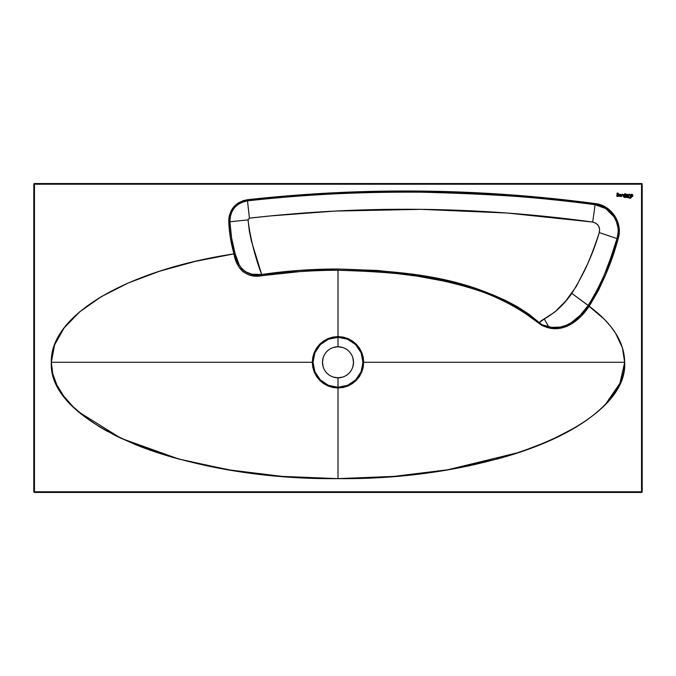 <?xml version="1.0" encoding="UTF-8"?>
<svg xmlns="http://www.w3.org/2000/svg" width="676" height="676" viewBox="0 0 676 676"><rect width="100%" height="100%" fill="white"/><g stroke="black" fill="none" stroke-linecap="round" stroke-linejoin="round"><path stroke-width="1.01" d="M625.731 195.558A1.09 1.09 0 0 0 626.018 196.108L626.382 196.344A1.09 1.09 0 0 0 626.796 196.429A1.09 1.09 0 0 1 625.706 195.339A1.09 1.09 0 0 1 626.796 194.249A1.09 1.09 0 0 0 626.382 194.333L626.027 194.57A1.09 1.09 0 0 0 625.79 194.916M626.373 194.333A1.09 1.09 0 0 0 626.027 194.561L625.79 194.925A1.09 1.09 0 0 0 625.731 195.119L626.027 196.108A1.09 1.09 0 0 0 626.373 196.344M626.584 196.403L626.796 196.429A1.09 1.09 0 0 0 627.463 196.201A1.09 1.09 0 0 1 626.796 196.429L627.886 196.446L627.886 195.339L626.584 194.274M626.796 194.62A0.718 0.718 0 0 1 627.514 195.339A0.718 0.718 0 0 1 626.796 196.057A0.718 0.718 0 0 0 627.514 195.339A0.718 0.718 0 0 0 626.796 194.62A0.718 0.718 0 0 0 626.077 195.339A0.718 0.718 0 0 0 626.796 196.057A0.718 0.718 0 0 1 626.077 195.339A0.718 0.718 0 0 1 626.796 194.62L627.514 195.339L626.796 196.057L626.077 195.339L626.796 194.62M624.083 197.392L627.615 197.476A47.117 47.117 0 0 1 630.294 198.347A0.634 0.634 0 0 0 630.48 198.381L631.629 196.902A6.785 6.785 0 0 0 630.742 197.265L629.973 197.443A1.774 1.774 0 0 1 629.702 197.426A11.991 11.991 0 0 1 628.612 197.223A15.844 15.844 0 0 0 627.843 197.046L624.083 197.392M630.902 196.116A1.09 1.09 0 0 0 631.663 196.429A1.09 1.09 0 0 1 630.581 195.339A1.09 1.09 0 0 1 631.671 194.249A1.09 1.09 0 0 0 630.902 194.561M630.581 195.347A1.09 1.09 0 0 0 630.894 196.108L632.339 196.201A1.09 1.09 0 0 1 631.671 196.429A1.09 1.09 0 0 0 632.339 196.201L632.753 196.446L632.44 194.57L630.894 194.57A1.09 1.09 0 0 0 630.666 194.916M631.063 194.434L630.657 194.925A1.09 1.09 0 0 0 630.581 195.33L630.894 196.108M631.671 194.62A0.718 0.718 0 0 1 632.39 195.339A0.718 0.718 0 0 1 631.671 196.057A0.718 0.718 0 0 0 632.39 195.339A0.718 0.718 0 0 0 631.671 194.62A0.718 0.718 0 0 0 630.953 195.339A0.718 0.718 0 0 0 631.671 196.057A0.718 0.718 0 0 1 630.953 195.339A0.718 0.718 0 0 1 631.671 194.62L632.39 195.339L631.671 196.057L630.953 195.339L631.671 194.62M618.954 195.347A1.09 1.09 0 0 0 620.044 196.429A1.09 1.09 0 0 1 618.954 195.339A1.09 1.09 0 0 1 620.044 194.249A1.09 1.09 0 0 0 619.039 194.916M619.039 194.925A1.09 1.09 0 0 0 618.954 195.33L620.044 196.429A1.09 1.09 0 0 0 620.712 196.201A1.09 1.09 0 0 1 620.044 196.429L621.134 196.446L620.653 194.434L619.436 194.434L618.979 195.55M620.044 194.62A0.718 0.718 0 0 1 620.762 195.339A0.718 0.718 0 0 1 620.044 196.057A0.718 0.718 0 0 0 620.762 195.339A0.718 0.718 0 0 0 620.044 194.62A0.718 0.718 0 0 0 619.326 195.339A0.718 0.718 0 0 0 620.044 196.057A0.718 0.718 0 0 1 619.326 195.339A0.718 0.718 0 0 1 620.044 194.62L620.762 195.339L620.044 196.057L619.326 195.339L620.044 194.62M617.433 194.57L617.644 194.629A0.938 0.938 0 0 1 616.968 194.13A0.938 0.938 0 0 0 617.644 194.629L617.644 194.629A1.149 1.149 0 0 1 618.109 194.823A0.727 0.727 0 0 1 618.346 195.187A0.727 0.727 0 0 0 618.346 195.178L618.346 195.187A0.718 0.718 0 0 1 618.312 195.634L618.312 195.634A0.794 0.794 0 0 1 618.143 195.888A0.794 0.794 0 0 0 618.151 195.879L618.143 195.888A0.668 0.668 0 0 1 617.247 195.972L617.627 196.454A1.073 1.073 0 0 0 617.763 196.446A1.073 1.073 0 0 1 617.627 196.454A1.073 1.073 0 0 0 617.763 196.446L618.726 195.533L617.889 194.35A1.318 1.318 0 0 1 617.627 194.274L617.332 193.573A0.524 0.524 0 0 1 617.484 193.437L617.999 193.573A0.524 0.524 0 0 1 618.05 193.691L617.661 193.049L616.909 193.758L618.346 195.187L617.906 196.048A0.786 0.786 0 0 1 617.247 195.972A0.76 0.76 0 0 0 617.247 195.972A0.76 0.76 0 0 1 616.943 195.541L616.571 195.541A1.073 1.073 0 0 0 617.627 196.454A1.073 1.073 0 0 1 616.571 195.541M342.504 377.123L338 377.8L338 387.255L333.124 386.773L328.468 385.362L324.125 383.047L320.348 379.937L314.923 371.817L313.503 367.127L313.03 362.285L314.095 355.061L314.923 352.745L320.348 344.625L324.125 341.524L328.468 339.2L333.15 337.789L338 337.316L338 346.771A15.514 15.514 0 0 0 322.486 362.285A15.514 15.514 0 0 0 338 377.8A15.514 15.514 0 0 1 322.486 362.285A15.514 15.514 0 0 1 338 346.771A15.514 15.514 0 0 1 353.514 362.285A15.514 15.514 0 0 1 338 377.8A15.514 15.514 0 0 0 353.514 362.285A15.514 15.514 0 0 0 338 346.771L338 337.316L342.876 337.789L347.532 339.2L353.835 342.977L355.652 344.625L361.077 352.745L362.851 359.843L362.497 367.127L361.077 371.817L355.652 379.937L351.875 383.047L347.532 385.362L342.85 386.773L338 387.255L338 377.8L333.496 377.123M641.524 184.21L641.524 491.79L34.476 491.79L34.476 184.21L641.524 184.21L641.524 492.458L34.476 492.458L641.524 492.458L642.2 491.79A0.676 0.676 0 0 1 641.524 492.458L641.524 491.79L34.476 491.79L34.476 492.458A0.676 0.676 0 0 1 33.8 491.79L33.8 184.21L33.8 491.79L34.476 492.458L34.476 491.79L33.8 491.79L34.476 491.79L34.476 184.21L642.2 184.21L642.2 491.79L642.2 184.21L641.524 184.21L641.524 183.542A0.676 0.676 0 0 1 642.2 184.21L641.524 183.542L641.524 184.21M625.79 194.587L624.861 193.64L624.861 196.446L625.79 194.257L625.224 194.587L625.224 196.446M631.629 196.902L631.629 196.902A6.785 6.785 0 0 0 630.742 197.265A6.785 6.785 0 0 1 631.629 196.902A6.785 6.785 0 0 0 630.742 197.265A1.774 1.774 0 0 1 629.702 197.426A11.991 11.991 0 0 1 628.612 197.223A15.844 15.844 0 0 0 627.843 197.046A8.053 8.053 0 0 0 625.452 196.902M631.722 196.986L631.739 196.969A2.552 2.552 0 0 0 630.953 197.645A1.952 1.952 0 0 0 630.784 197.941L631.308 197.282A2.552 2.552 0 0 0 631.299 197.282M630.759 194.73L630.581 195.339M629.795 194.426A1.115 1.115 0 0 0 628.114 195.246L628.494 196.446L628.587 195.001L629.584 194.713L630.328 196.446L629.795 194.426L628.334 194.696L628.494 196.446L628.114 195.254A1.115 1.115 0 0 1 630.328 195.254A1.115 1.115 0 0 0 630.1 194.696M624.472 194.257L624.066 196.446L624.472 194.257M621.514 195.06A1.107 1.107 0 0 0 621.472 195.246L621.852 196.446L621.945 195.001L622.917 194.705L623.686 196.446L623.179 194.443L621.7 194.688L621.852 196.446L621.472 195.254A1.107 1.107 0 0 1 622.596 194.266A1.107 1.107 0 0 1 623.686 195.296A1.107 1.107 0 0 0 622.199 194.325M589.168 306.211L581.326 315.929L571.769 323.796L563.488 327.514L558.182 328.519L553.078 328.553L547.256 327.522L542.11 325.595L517.055 307.538L493.007 295.961C479.588 290.41 462.823 285.373 442.721 280.861L416.957 276.104L390.872 272.842L364.491 270.915L338 270.282L338 336.572L343.019 337.07L347.819 338.524L352.289 340.907L356.184 344.101L359.395 348.013L361.77 352.458L363.223 357.291L363.713 362.285L624.666 362.285C624.455 342.377 612.625 323.686 589.168 306.211L598.505 290.342L606.059 273.662L612.481 256.449L618.101 238.924L619.182 233.068L618.979 227.094L617.518 221.331L614.839 215.999L611.07 211.351L606.423 207.642L601.065 205.005L595.26 203.586L508.496 194.68L421.435 191.071L334.248 192.753L290.756 195.584L243.461 200.535L238.07 203.087L234.986 205.589L231.378 210.321L229.24 215.881L228.733 219.844L229.375 229.967L230.423 238.011L233.964 253.863L195.246 261.392L159.713 271.177L128.178 283.007L101.375 296.62L79.852 311.695L64.136 327.911L54.57 344.904L51.334 362.285L52.728 373.684L56.86 384.982L63.688 396.06L73.16 406.808L85.193 417.126L99.668 426.919L116.416 436.096L135.301 444.555C148.568 449.937 163.051 454.762 178.751 459.021L228.302 469.778L282.078 476.394L338 478.633L393.922 476.394L447.698 469.778L497.249 459.021C512.957 454.762 527.441 449.937 540.699 444.555C553.965 439.172 565.846 433.291 576.332 426.919C586.827 420.548 595.666 413.839 602.84 406.808C610.022 399.769 615.456 392.494 619.14 384.982C622.824 377.462 624.666 369.899 624.666 362.285L622.385 347.692L615.633 333.336L610.597 326.297L604.513 319.427L588.145 305.501C579.374 318.844 564.866 330.733 548.777 326.939C545.219 326.449 542.034 325.038 539.22 322.68C481.946 276.856 407.848 271.051 338 269.023C312.439 268.98 286.996 270.806 261.696 274.49C247.534 277.422 237.039 267.164 235.096 253.542L233.964 253.863C236.118 268.465 247.07 278.918 261.874 275.681L261.696 274.49L261.874 275.681C287.123 272.039 312.506 270.248 338 270.282L338 269.023L338 270.282C407.62 272.31 481.397 277.946 538.721 323.204L539.22 322.68L538.721 323.204L548.574 327.852L548.768 326.914L548.574 327.852C565.043 332.136 580.219 319.883 589.168 306.211L588.145 305.501L580.498 314.991L571.288 322.672L566.04 325.384L560.429 327.066L551.709 327.387L541.907 324.708L528.818 314.129L517.562 306.828L505.716 300.533L493.48 295.082L481.067 290.393L455.852 282.805L443.067 279.754L417.236 274.929L377.85 270.476L338 269.023L299.747 270.366L261.696 274.49L251.32 240.791L249.334 231.116L248.024 219.59L249.444 218.154L270.839 215.881L335.144 211.064L421.131 209.349L507.118 213.024L592.7 222.066L595.995 223.291L598.454 225.792L599.612 229.096L599.274 232.586C595.404 244.366 591.508 254.818 587.605 263.936L576.375 286.345L565.905 300.803L554.582 312.219L541.206 320.796L539.22 322.68L544.256 318.954L548.768 326.914L544.256 318.954C555.342 312.65 564.511 304.115 571.778 293.359L589.193 306.177C602.088 285.247 611.721 262.829 618.101 238.924L616.994 238.594C610.648 262.28 601.04 284.571 588.171 305.467L588.145 305.501M192.753 261.975L171.087 267.696M127.341 283.371L125.989 283.971M100.547 297.11L86.266 306.634M79.388 312.092L64.803 327.057M56.97 385.193L59.944 390.559M99.904 427.063L107.763 431.584M135.394 444.597L156.114 452.21M519.886 452.21L540.699 444.555M623.509 351.883L622.545 348.199M615.27 332.769L610.724 326.44M608.501 323.762L607.623 322.756M597.119 312.515L592.108 308.433M77.461 313.757L78.813 312.582M245.515 271.786L241.949 268.896L239.228 264.984L235.096 253.542C232.13 243.157 230.398 232.569 229.899 221.779C230.186 210.151 236.042 203.18 247.475 200.856C363.494 188.012 479.368 189.297 595.108 204.71C610.791 206.332 621.971 223.621 616.994 238.594L618.101 238.924C623.297 223.367 611.619 205.242 595.26 203.586L595.108 204.71L595.26 203.586C479.436 188.19 363.46 186.906 247.348 199.733L247.475 200.856L247.348 199.733C235.29 202.149 229.096 209.526 228.767 221.846L229.899 221.779L228.767 221.846C229.249 232.721 230.981 243.394 233.964 253.863L235.096 253.542L231.564 237.817L229.899 221.779L248.024 219.903C250.399 238.527 254.962 256.728 261.696 274.49L251.962 274.219L245.506 271.777M624.666 362.412L619.917 383.317L606.017 403.555M576.349 426.911L550.408 440.414L519.903 452.202L447.698 469.778M78.915 412.073L120.987 438.302L178.726 459.012M186.652 461.091L232.629 470.488L282.069 476.386M34.476 183.542L641.524 183.542L34.476 183.542L34.476 184.21L33.8 184.21L34.476 184.21L34.476 183.542L33.8 184.21A0.676 0.676 0 0 1 34.476 183.542L33.8 184.21M233.964 253.863L237.251 263.716L239.693 268.169L242.98 271.735L249.309 274.946L254.176 275.884L259.28 275.96L299.848 271.608C314.332 270.662 327.049 270.223 338 270.282L338 336.572L332.981 337.07L328.181 338.524L323.711 340.907L319.816 344.101L316.605 348.013L314.23 352.458L312.777 357.291L312.287 362.285L51.334 362.285C49.847 315.422 125.846 270.307 233.964 253.863M356.184 380.461L359.395 376.549L361.77 372.104L363.223 367.279L363.713 362.285L624.666 362.285C628.587 424.452 491.182 480.23 338 478.633L338 387.99L343.019 387.5L347.819 386.047L352.289 383.664L356.184 380.461L361.77 372.104L363.713 362.285L361.77 352.458L356.184 344.101L347.819 338.524L338 336.572L338 337.316L347.532 339.2L347.819 338.524L347.532 339.2L355.652 344.625L356.184 344.101L355.652 344.625L361.077 352.745L361.77 352.458L361.077 352.745L362.97 362.285L363.713 362.285L362.97 362.285L361.077 371.817L361.77 372.104L361.077 371.817L355.652 379.937L356.184 380.461L355.652 379.937L347.532 385.362L347.819 386.047L356.184 380.461M338 478.633L338 387.99L332.981 387.5L328.181 386.047L323.711 383.664L319.816 380.461L316.605 376.549L314.23 372.104L312.777 367.279L312.287 362.285L51.334 362.285C47.413 424.452 184.818 480.23 338 478.633M588.171 305.467L571.778 293.359C583.751 274.397 592.92 254.142 599.274 232.586L616.994 238.594L610.538 258.435L605.003 273.045C599.401 286.666 593.79 297.474 588.171 305.467M592.7 222.066L595.108 204.71L605.806 208.605L613.859 216.59L616.428 221.711L617.839 227.246C618.464 229.561 618.185 233.338 616.994 238.594L599.274 232.586C600.339 227.051 598.15 223.545 592.7 222.066C478.371 206.417 363.958 205.115 249.444 218.154L247.475 200.856C301.192 194.646 359.167 191.756 421.393 192.187C495.178 194.02 553.086 198.195 595.108 204.71L592.7 222.066M247.475 200.856L249.444 218.154L248.024 219.903L229.899 221.779C230.347 214.571 231.876 209.906 234.487 207.794C238.349 203.586 242.676 201.279 247.475 200.856M332.06 376.616L330.691 375.966M328.156 374.276L327.032 373.253M324.319 369.595L323.669 368.217M323.153 366.789L322.486 362.285L323.153 357.781M323.669 356.345L324.319 354.968M326.009 352.441L327.032 351.309M330.691 348.596L332.06 347.946M333.496 347.439L338 346.771L342.504 347.439M343.94 347.946L345.309 348.596M347.844 350.286L348.968 351.309M351.681 354.968L352.331 356.345M352.847 357.781L353.514 362.285L352.847 366.789M352.331 368.217L351.681 369.595M349.991 372.121L348.968 373.253M345.309 375.966L343.94 376.616M338 337.316L338 336.572L328.181 338.524L328.468 339.2L338 337.316M328.468 339.2L328.181 338.524L319.816 344.101L320.348 344.625L328.468 339.2M320.348 344.625L319.816 344.101L314.23 352.458L314.923 352.745L320.348 344.625M314.923 352.745L314.23 352.458L312.287 362.285L313.03 362.285L314.923 352.745M313.03 362.285L312.287 362.285L314.23 372.104L314.923 371.817L313.03 362.285M314.923 371.817L314.23 372.104L319.816 380.461L320.348 379.937L314.923 371.817M347.819 386.047L347.532 385.362L338 387.255L338 387.99L347.819 386.047M320.348 379.937L319.816 380.461L328.181 386.047L328.468 385.362L320.348 379.937M338 387.99L338 387.255L328.468 385.362L328.181 386.047L338 387.99M34.476 492.458L33.8 491.79M641.524 183.542L642.2 184.21M642.2 491.79L641.524 492.458M617.889 194.35A1.217 1.217 0 0 1 618.447 194.637A1.217 1.217 0 0 0 617.898 194.35A1.318 1.318 0 0 1 617.627 194.274A0.659 0.659 0 0 1 617.357 194.054A0.659 0.659 0 0 0 617.357 194.063L617.357 194.054A0.456 0.456 0 0 1 617.273 193.801L617.332 193.573A0.524 0.524 0 0 1 617.484 193.437L617.999 193.573A0.524 0.524 0 0 1 618.05 193.691L618.43 193.691A0.777 0.777 0 0 0 616.909 193.758A0.777 0.777 0 0 0 616.918 193.944M618.447 194.637A1.056 1.056 0 0 1 618.489 196.048A1.056 1.056 0 0 0 618.447 194.637L618.194 194.46M618.489 196.048A1.031 1.031 0 0 1 617.763 196.446A1.031 1.031 0 0 0 618.489 196.048L618.599 195.888M616.918 193.961A0.777 0.777 0 0 0 616.968 194.13A0.777 0.777 0 0 1 617.661 193.049A0.777 0.777 0 0 1 618.43 193.691L618.05 193.691A0.524 0.524 0 0 0 617.999 193.573L617.932 193.488M621.134 196.446L621.134 195.339L621.134 196.446M620.712 196.201L620.044 196.429M621.05 194.916A1.09 1.09 0 0 0 620.044 194.249A1.09 1.09 0 0 1 621.134 195.339A1.09 1.09 0 0 0 621.05 194.925L620.948 194.73M619.039 195.753L619.436 196.243M622.19 194.333A1.107 1.107 0 0 0 621.514 195.043M623.686 196.446L623.686 195.296L623.686 196.446M623.306 196.446L623.306 195.263A0.727 0.727 0 0 0 622.512 194.629A0.727 0.727 0 0 0 621.852 195.406M630.328 196.446L630.328 195.254L630.328 196.446M629.956 195.296L629.956 196.446L629.956 195.296A0.735 0.735 0 0 0 629.162 194.629A0.735 0.735 0 0 0 628.494 195.415M632.753 196.446L632.753 195.339L632.753 196.446M632.668 194.916A1.09 1.09 0 0 0 631.671 194.249A1.09 1.09 0 0 1 632.753 195.339A1.09 1.09 0 0 0 632.677 194.925M624.016 197.282A4.825 4.825 0 0 1 625.435 196.91A4.825 4.825 0 0 0 624.024 197.274L624.016 197.282M625.435 196.91A8.053 8.053 0 0 1 627.843 197.046A15.844 15.844 0 0 1 628.612 197.223A11.991 11.991 0 0 0 629.702 197.426A11.991 11.991 0 0 1 628.612 197.223M630.674 198.237L630.674 198.237A1.952 1.952 0 0 1 630.953 197.645M624.109 197.392A8.585 8.585 0 0 1 627.615 197.476A47.117 47.117 0 0 1 630.294 198.347M627.615 197.476A8.585 8.585 0 0 0 624.962 197.282M624.987 197.274L625.866 197.248M627.843 197.046L626.644 196.885M624.861 193.64L624.861 196.446L624.861 193.64M625.224 193.64L625.79 194.257M627.886 196.446L627.886 195.339L627.886 196.446M627.801 194.916A1.09 1.09 0 0 0 626.796 194.249A1.09 1.09 0 0 1 627.886 195.339A1.09 1.09 0 0 0 627.801 194.925"/></g></svg>
